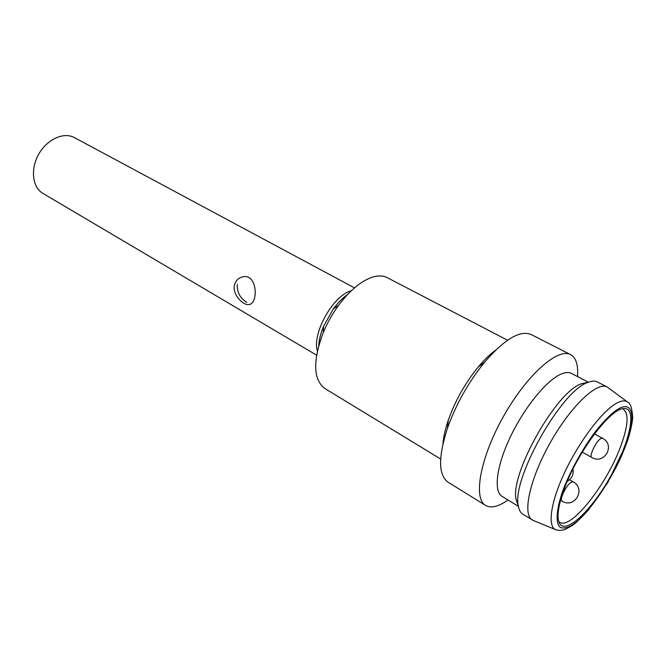 <?xml version="1.0" encoding="UTF-8"?>
<svg xmlns="http://www.w3.org/2000/svg" width="666" height="666" viewBox="0 0 666 666"><rect width="100%" height="100%" fill="white"/><g stroke="black" fill="none" stroke-linecap="round" stroke-linejoin="round"><path stroke-width="1" d="M354.478 287.887L74.359 137.587C63.761 131.701 47.036 139.261 38.686 154.254C30.195 169.156 32.384 187.379 42.907 193.39L316.575 355.153M234.415 285.215C235.697 280.569 238.528 277.772 242.932 276.815C257.567 273.426 258.458 303.854 249.101 304.504C243.298 305.802 232.234 294.655 234.415 285.215M237.279 284.457C236.93 292.299 240.118 298.251 246.828 302.314M440.659 459.016L324.792 388.478C313.203 379.578 312.695 360.93 323.268 332.534C327.314 322.868 332.417 313.794 338.603 305.328C349.667 290.609 360.747 281.285 371.861 277.347C377.897 275.383 383.025 275.483 387.246 277.655L507.592 340.234M442.957 443.739C443.506 436.779 445.304 428.871 448.343 420.013C455.269 400.641 465.226 382.967 478.213 367.008C484.215 359.815 490.051 354.187 495.712 350.108M507.975 499.991C498.518 506.693 491.067 508.508 485.614 505.452L448.002 482.151C438.345 475.133 438.161 457.159 447.444 428.238C456.135 404.029 468.581 381.943 484.79 361.979C504.711 339.052 520.188 329.903 531.193 334.532L570.604 354.628C576.04 357.709 578.346 365.026 577.514 376.59M485.614 505.452C472.902 498.451 480.294 457.375 503.579 416.225C526.723 374.983 558.033 347.386 570.604 354.628M518.423 506.351L502.114 496.42C493.523 491.466 496.303 466.866 509.773 438.145C523.168 409.432 544.83 382.142 559.473 374.841C564.443 372.352 568.423 371.878 571.428 373.418L588.369 382.226M623.351 409.265C629.187 413.802 628.113 426.64 620.138 447.768C605.935 485.68 570.67 530.136 559.673 522.269L558.707 521.52M518.315 505.519L516.283 500.216C508.999 475.241 556.876 390.284 582.017 383.574L587.603 382.567M564.31 488.769C577.039 453.246 609.248 409.831 622.943 408.666C637.812 405.827 630.394 441.608 610.539 476.49C590.992 511.546 564.219 536.43 558.949 522.227C556.759 515.809 558.541 504.653 564.31 488.769M555.427 529.553L533.541 520.579L522.868 514.227C520.654 512.87 519.189 510.298 518.473 506.501C510.764 480.186 562.012 389.227 588.519 382.201C592.132 380.844 595.096 380.761 597.402 381.951L607.176 387.004L627.38 401.864M617.723 409.357L618.539 408.882C634.507 399.409 635.764 421.07 624.35 449.001C614.218 475.99 588.644 514.019 574.009 523.726C569.363 527.264 565.001 528.596 560.914 527.705C555.927 525.349 555.094 512.321 563.294 489.443C572.31 465.95 587.379 441.242 598.759 427.372C606.967 417.882 613.286 411.879 617.723 409.357M532.251 519.971C522.119 514.493 529.811 478.796 550.316 442.557C570.695 406.243 597.244 381.168 607.176 387.004M317.391 350.924C311.879 333.733 332.883 295.879 350.666 290.975L351.282 290.776M338.603 305.328L333.375 308.849C338.062 302.564 342.749 297.835 347.444 294.647C342.507 298.102 337.829 302.83 333.375 308.849L323.576 326.248C320.729 333.175 319.114 339.627 318.714 345.612M616.624 403.196C602.48 410.822 579.645 440.75 565.118 471.453C550.507 502.181 547.136 527.039 556.027 529.803C558.849 530.694 561.962 530.536 565.384 529.337L572.452 525.416L576.19 522.51L587.803 510.739L607.733 482.6L627.031 442.324C630.036 433.216 631.926 425.083 632.7 417.932C632.076 408.4 630.469 403.18 627.905 402.256C625.374 400.174 621.619 400.491 616.624 403.196M560.572 500.224L562.054 501.098C559.107 500.024 566.183 485.223 571.053 482.301L573.135 481.809L569.53 479.736M582.259 452.139L591.799 457.467C588.819 456.468 595.97 441.292 600.682 438.653L602.505 438.261L594.522 433.907M318.714 345.637C319.006 339.968 320.629 333.5 323.576 326.248L323.268 332.534M250.175 304.195L249.101 304.512M448.343 420.013L447.444 428.238M478.213 367.008L484.79 361.979M516.283 500.216L518.473 506.501M582.017 383.574L588.519 382.201M591.799 457.467C604.437 465.151 615.742 444.88 602.505 438.261M562.054 501.098C574.641 509.174 586.33 488.802 573.135 481.809M567.282 481.31C571.919 478.488 573.826 474.367 572.993 468.947"/></g></svg>
